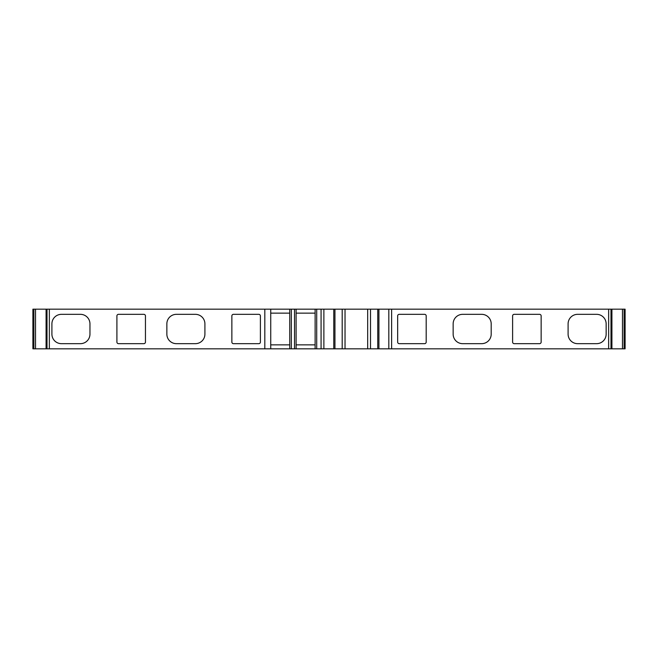 <?xml version="1.0" encoding="UTF-8"?>
<svg xmlns="http://www.w3.org/2000/svg" width="658" height="658" viewBox="0 0 658 658"><rect width="100%" height="100%" fill="white"/><g stroke="black" fill="none" stroke-linecap="round" stroke-linejoin="round"><path stroke-width="0.99" d="M289.759 313.142L270.734 313.142L270.734 344.858L289.759 344.858M624.113 309.178L624.113 348.822L625.1 348.822L625.1 309.178L625.1 348.822L625.1 309.178L264.82 309.178L264.82 348.822L32.9 348.822L32.9 309.178L33.887 309.178L33.887 348.822M315.124 344.858L296.1 344.858L296.1 313.142L315.124 313.142M296.1 309.178L296.1 348.822L321.071 348.822L321.071 309.178M608.65 309.178L608.65 348.822L321.071 348.822M481.689 343.665A9.516 9.516 0 0 0 491.197 334.157L491.197 323.843A9.516 9.516 0 0 0 481.689 314.335L462.664 314.335A9.516 9.516 0 0 0 453.148 323.843L453.148 334.157A9.516 9.516 0 0 0 462.664 343.665L481.689 343.665M514.194 343.665A1.587 1.587 0 0 1 512.607 342.078L512.607 315.922A1.587 1.587 0 0 1 514.194 314.335L539.56 314.335A1.587 1.587 0 0 1 541.147 315.922L541.147 342.078A1.587 1.587 0 0 1 539.56 343.665L514.194 343.665M596.641 343.665A9.516 9.516 0 0 0 606.15 334.157L606.15 323.843A9.516 9.516 0 0 0 596.641 314.335L577.617 314.335A9.516 9.516 0 0 0 568.101 323.843L568.101 334.157A9.516 9.516 0 0 0 577.617 343.665L596.641 343.665M399.241 343.665A1.587 1.587 0 0 1 397.654 342.078L397.654 315.922A1.587 1.587 0 0 1 399.241 314.335L424.607 314.335A1.587 1.587 0 0 1 426.195 315.922L426.195 342.078A1.587 1.587 0 0 1 424.607 343.665L399.241 343.665M264.82 309.178L33.887 309.178M118.498 343.665A1.587 1.587 0 0 1 116.91 342.078L116.91 315.922A1.587 1.587 0 0 1 118.498 314.335L143.872 314.335A1.587 1.587 0 0 1 145.451 315.922L145.451 342.078A1.587 1.587 0 0 1 143.872 343.665L118.498 343.665M233.45 343.665A1.587 1.587 0 0 1 231.863 342.078L231.863 315.922A1.587 1.587 0 0 1 233.45 314.335L258.816 314.335A1.587 1.587 0 0 1 260.404 315.922L260.404 342.078A1.587 1.587 0 0 1 258.816 343.665L233.45 343.665M166.861 334.157L166.861 323.843A9.516 9.516 0 0 1 176.369 314.335L195.401 314.335A9.516 9.516 0 0 1 204.909 323.843L204.909 334.157A9.516 9.516 0 0 1 195.401 343.665L176.369 343.665A9.516 9.516 0 0 1 166.861 334.157M51.908 334.157L51.908 323.843A9.516 9.516 0 0 1 61.416 314.335L80.449 314.335A9.516 9.516 0 0 1 89.957 323.843L89.957 334.157A9.516 9.516 0 0 1 80.449 343.665L61.416 343.665A9.516 9.516 0 0 1 51.908 334.157M264.82 348.822L296.1 348.822M624.113 348.822L608.65 348.822M315.124 309.178L315.124 348.822M289.759 309.178L289.759 348.822M270.734 309.178L270.734 348.822M291.346 309.178L291.346 348.822M294.513 309.178L294.513 348.822M316.712 309.178L316.712 348.822M334.947 309.178L334.947 348.822M377.758 309.178L377.758 348.822M391.625 309.178L391.625 348.822M49.35 309.178L49.342 348.822M342.193 309.178L342.193 348.822M345.031 309.178L345.031 348.822M367.674 309.178L367.674 348.822M370.503 309.178L370.503 348.822M610.994 309.178L610.994 348.822M611.858 309.178L611.858 348.822M622.476 309.178L622.476 348.822M35.524 309.178L35.524 348.822M46.142 309.178L46.142 348.822M47.006 309.178L47.006 348.822M323.876 309.178L323.876 348.822M333.787 309.178L333.787 348.822M378.918 309.178L378.918 348.822M388.82 348.822L388.82 309.178M611.915 309.178L611.915 348.822M46.085 309.178L46.085 348.822"/></g></svg>
